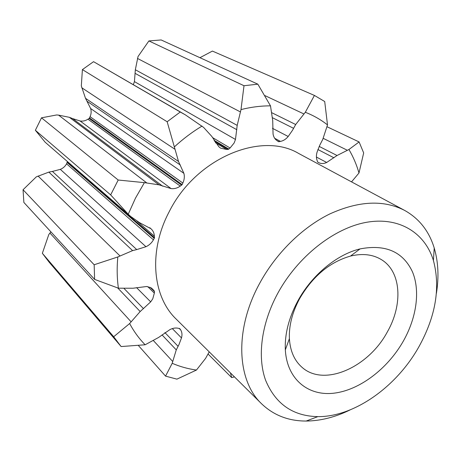<?xml version="1.0" encoding="UTF-8"?>
<svg xmlns="http://www.w3.org/2000/svg" width="461" height="461" viewBox="0 0 461 461"><rect width="100%" height="100%" fill="white"/><g stroke="black" fill="none" stroke-linecap="round" stroke-linejoin="round"><path stroke-width="0.69" d="M50.894 231.843L48.803 234.551L42.354 253.296L49.073 262.096L121.128 346.551L145.152 344.77L158.596 337.458L169.936 329.603C172.904 328.076 175.733 327.644 178.424 328.307L179.727 328.56L180.747 330.001L179.168 328.416M351.53 181.876L358.981 172.996L363.671 152.931L359.102 141.948L348.931 149.508L337.049 155.507L326.676 162.468C323.985 163.741 321.473 163.868 319.139 162.842L317.635 162.018L317.203 160.739C316.171 158.117 316.142 155.196 317.116 151.986L319.865 145.008L322.735 139.453L327.512 124.914L324.711 101.529L314.425 95.439L305.32 112.271L295.68 124.522L292.585 130.158L288.188 136.485C285.999 139.153 283.434 140.789 280.501 141.4L278.53 141.671L277.447 140.922C275.084 139.476 273.615 137.176 273.05 134.03L272.716 120.552L270.498 105.863L257.843 84.173L244.002 85.729L240.999 109.597L237.19 125.386L235.479 139.458L234.13 142.991L230.079 147.993L228.207 149.393L226.731 149.462L220.681 148.188L218.825 146.719L211.726 136.323L203.601 127.397L185.351 114.847L180.251 112.017L167.159 121.75L178.516 161.477L183.893 173.336C184.711 176.517 184.354 179.75 182.833 183.034L182.164 184.619L180.263 186.106C177.341 188.146 174.298 188.975 171.129 188.607L158.976 184.826L144.391 182.642L135.482 198.132L128.233 214.215L130.688 216.457L139.522 222.657L150.943 228.725C153.069 230.615 154.21 233.099 154.36 236.17L154.51 237.703L153.427 239.847C151.646 242.959 149.157 245.246 145.964 246.71L136.738 249.585L52.416 171.417L48.86 172.109L36.292 176.874L23.05 189.753L23.868 202.442L94.609 279.395L118.402 288.188L133.004 288.229L146.667 286.512L150.614 287.595L153.438 289.998L151.617 288.217M52.416 171.417L60.328 169.366C63.048 168.253 65.128 166.409 66.574 163.834L67.398 161.534M144.391 182.642L118.206 180.026L110.657 194.894L35.37 130.279L45.19 142.253L130.688 216.457M162.652 186.181L72.642 118.61L69.404 117.325L58.587 115.123L56.709 114.95L41.496 117.814L118.206 180.026M72.642 118.61L80.099 120.978C82.865 121.41 85.487 120.817 87.959 119.197L89.157 118.477L90.079 116.685C91.284 113.959 91.468 111.234 90.633 108.514L85.504 98.302L81.32 85.907L82.404 69.599L93.554 61.676L185.351 114.847M133.333 84.657L134.428 81.609L135.338 69.761L138.018 56.559L148.897 40.931L161.154 39.951L257.843 84.173M35.37 130.279L41.496 117.814M199.941 57.694L212.406 51.079L314.425 95.439M230.448 372.903L231.681 377.588L234.459 376.879M180.747 330.001C182.078 332.272 182.326 334.911 181.484 337.925L178.995 344.54L176.269 349.882L172.195 363.291L165.557 376.13L176.915 379.144L196.449 370.05L205.566 358.422L209.225 351.858M172.195 363.291C179.905 366.622 187.99 368.875 196.449 370.05M153.438 289.998L154.493 291.594L154.349 293.104L152.77 298.82L150.695 301.863L140.167 311.538L129.639 323.541L113.694 336.737L120.955 346.349M129.639 323.541C133.926 331.568 139.101 338.645 145.152 344.77M136.738 249.585L132.595 250.611L117.832 256.956L94.159 264.752L94.609 279.395M117.832 256.956C116.8 267.789 116.996 278.202 118.402 288.188M202.056 126.072C192.306 131.938 183.063 138.894 174.321 146.938M270.498 105.863C260.903 105.823 251.072 107.067 240.999 109.597M327.512 124.914C320.873 119.681 313.474 115.469 305.32 112.271M358.981 172.996C356.578 164.629 353.224 156.803 348.931 149.508M436.406 293.34C439.045 277.015 438.313 261.9 434.222 248.012C429.076 231.145 419.228 218.618 404.677 210.435L298.716 153.49C261.381 131.016 195.683 158.054 169.066 211.974C148.177 251.504 152.585 296.688 176.16 319.07L261.577 403.773C273.655 415.298 288.511 421.06 306.144 421.049C320.625 420.91 335.291 417.193 350.135 409.898M404.677 210.435C383.719 199.653 358.762 200.823 329.811 213.939C302.191 227.44 275.776 253.435 259.497 283.642C234.205 329.869 236.919 380.567 261.577 403.773M418.905 346.77C435.754 316.263 440.589 287.503 433.415 260.494C425.025 233.059 399.497 216.618 366.818 222.254C334.213 227.872 297.552 256.633 277.58 293.651C261.243 323.974 257.157 357.016 265.634 380.348C275.569 404.043 292.971 416.133 317.848 416.635C354.411 416.951 396.627 386.664 418.905 346.77M403.427 340.95C416.617 317.485 420.438 290.695 412.37 271.627C402.862 251.631 385.431 244.059 360.058 248.905C336.789 254.449 311.59 275.315 297.691 301.212C288.753 318.004 284.639 334.219 285.336 349.864C286.949 379.161 308.017 396.23 333.816 393.198C359.684 390.19 387.73 368.714 403.427 340.95M387.263 332.058C403.075 304.658 401.381 271.679 381.454 259.664C372.874 254.409 362.559 253.21 350.51 256.068C329.609 262.084 312.616 276.335 299.529 298.809C292.239 312.489 288.863 325.766 289.399 338.633C290.182 350.994 294.343 360.508 301.874 367.181C323.881 387.338 368.327 367.544 387.263 332.058M231.681 377.588L208.038 354.002M165.557 376.13L138.45 345.577M113.694 336.737L42.354 253.296M94.159 264.752L23.05 189.753M167.159 121.75L82.404 69.599M180.251 112.017L93.554 61.676M244.002 85.729L148.897 40.931M359.102 141.948L327.045 126.758M110.657 194.894L128.233 214.215M178.021 346.246L164.888 332.571M181.484 337.925L172.322 328.595M143.509 308.68L124.153 288.592M150.695 301.863L136.577 287.629M154.493 291.594L150.2 287.387M154.349 293.104L147.779 286.644M154.32 291.012L151.139 287.895M145.964 246.71L60.328 169.366M153.427 239.847L66.574 163.834M154.331 238.395L67.306 162.629M154.51 237.703L67.433 162.047M154.36 236.17L137.078 221.205M150.574 228.425L149.75 227.722M171.129 188.607L80.099 120.978M180.263 186.106L87.959 119.197M181.68 185.195L89.157 118.477M182.164 184.619L89.555 118.004M183.893 173.336L90.633 108.514M182.833 183.034L90.079 116.685M180.349 165.038L87.233 101.368M226.731 149.462L215.339 142.633M228.207 149.393L214.509 141.204M228.835 149.116L214.054 140.3M230.079 147.993L212.619 137.632M236.833 129.72L135.206 73.408M235.479 139.458L134.428 81.609M279.107 141.758L276.946 140.605M280.501 141.4L274.687 138.3M288.188 136.485L272.422 128.296M319.139 162.842L317.675 162.059M326.676 162.468L316.413 157.045M333.92 157.789L317.877 149.514M293.501 128.285L272.532 117.768M172.61 361.372L153.444 340.633M131.022 321.715L49.944 233.047M119.918 255.861L38.061 176.033M129.737 215.61L45.19 142.253M146.563 182.758L58.587 115.123M174.742 149.128L81.77 87.769M240.279 111.856L137.476 58.438M303.822 113.913L265.081 95.663M347.208 150.2L323.201 138.335M176.269 349.882L162.024 334.899M140.167 311.538L117.78 288.01M132.595 250.611L48.86 172.109M158.976 184.826L69.404 117.325M178.516 161.477L85.504 98.302M237.19 125.386L135.338 69.761M295.68 124.522L271.932 112.789M337.049 155.507L319.168 146.391M433.415 260.494L434.222 248.012M350.51 256.068L360.058 248.905M317.848 416.635L306.144 421.049M289.399 338.633L285.336 349.864"/></g></svg>
